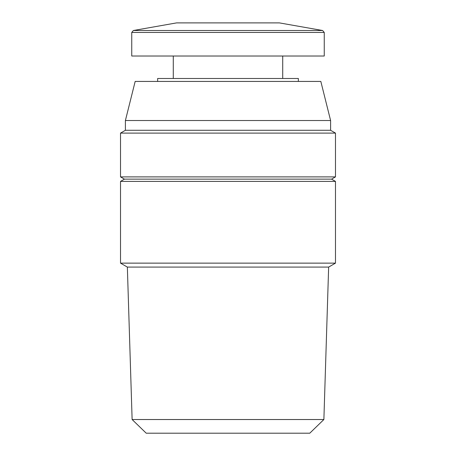 <?xml version="1.0" encoding="UTF-8"?>
<svg xmlns="http://www.w3.org/2000/svg" width="456" height="456" viewBox="0 0 456 456"><rect width="100%" height="100%" fill="white"/><g stroke="black" fill="none" stroke-linecap="round" stroke-linejoin="round"><path stroke-width="0.68" d="M323.88 419.526L309.772 433.2L146.228 433.2L132.12 419.526L323.88 419.526L328.645 267.085L127.355 267.085L120.515 263.135L120.515 181.397L335.485 181.397L335.485 263.135L120.515 263.135M132.12 419.526L127.355 267.085M328.645 267.085L335.485 263.135M335.485 181.397L331.575 179.145L124.425 179.145L120.515 181.397M331.575 179.145L335.485 176.888L120.515 176.888L120.515 133.106L335.485 133.106L335.485 176.888M124.425 179.145L120.515 176.888M335.485 133.106L330.6 130.285L125.4 130.285L120.515 133.106M330.6 130.285L330.6 120.515L125.4 120.515L125.4 130.285M322.631 30.512L279.403 22.891L176.597 22.891L133.369 30.512L322.631 30.512L324.25 32.439L324.25 56.025L131.75 56.025L131.75 32.439L324.25 32.439M330.6 120.515L320.83 81.43L135.17 81.43L125.4 120.515M298.355 81.43L298.355 78.495L157.645 78.495L157.645 81.43M282.72 78.495L282.72 56.025M173.28 78.495L173.28 56.025M279.403 22.891L176.597 22.891M133.369 30.512L131.75 32.439"/></g></svg>
